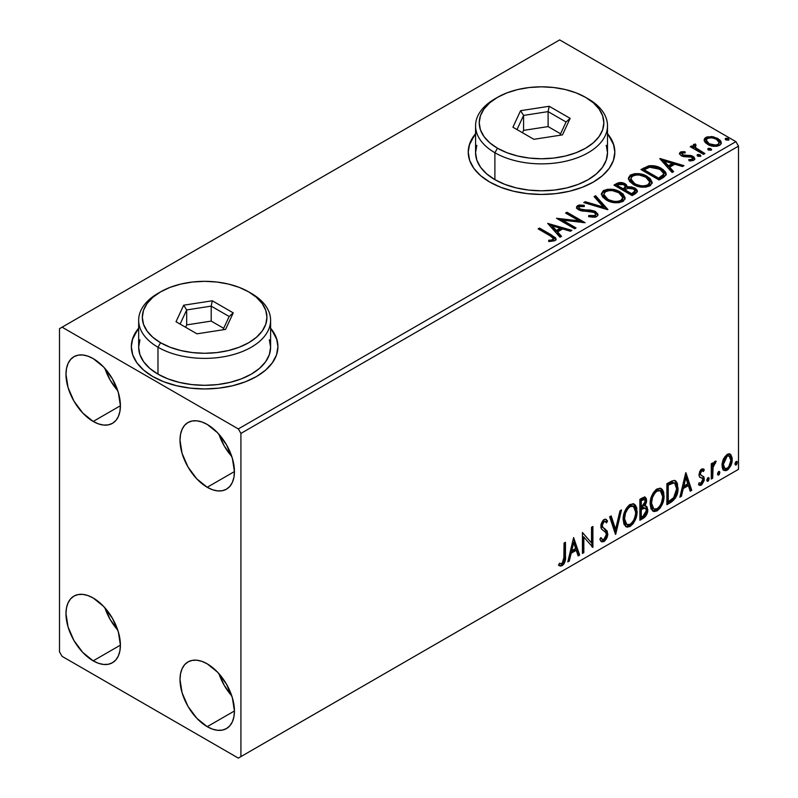 <?xml version="1.0" encoding="UTF-8"?>
<svg xmlns="http://www.w3.org/2000/svg" width="798" height="798" viewBox="0 0 798 798"><rect width="100%" height="100%" fill="white"/><g stroke="black" fill="none" stroke-linecap="round" stroke-linejoin="round"><path stroke-width="1.2" d="M138.662 328.776A73.296 42.324 0 0 0 131.331 346.931M152.797 376.556A73.296 42.324 180 0 1 131.331 346.631A73.296 42.324 180 0 1 138.662 328.178L132.737 338.372L131.331 346.631L132.737 354.881L136.907 362.821L143.68 370.142L152.797 376.556L163.909 381.813L176.577 385.723L190.333 388.137L204.627 388.945L218.931 388.137L232.687 385.723L245.355 381.813L256.467 376.556L265.574 370.142L272.347 362.821L276.527 354.881L277.933 346.631L276.527 338.372L270.602 328.178A73.296 42.324 180 0 1 277.933 346.631A73.296 42.324 180 0 1 232.687 385.723A73.296 42.324 180 0 1 152.797 376.556M475.568 134.273A73.296 42.324 0 0 0 468.236 152.418M489.703 182.044A73.296 42.324 180 0 1 468.236 152.119A73.296 42.324 180 0 1 475.568 133.675L469.643 143.859L468.236 152.119L469.643 160.378L473.812 168.318L480.586 175.63L489.703 182.044L500.815 187.311L513.483 191.221L527.239 193.625L541.533 194.443L555.837 193.625L569.592 191.221L582.261 187.311L593.373 182.044L602.49 175.63L609.263 168.318L613.433 160.378L614.839 152.119L613.433 143.859L607.507 133.675A73.296 42.324 180 0 1 614.839 152.119A73.296 42.324 180 0 1 569.592 191.221A73.296 42.324 180 0 1 489.703 182.044M218.951 673.672A38.484 22.214 -120 0 0 231.779 695.896L224.268 685.422L218.951 673.672M207.221 726.679A38.484 22.214 60 0 1 182.084 692.764A38.484 22.214 60 0 1 187.979 661.931A38.484 22.214 60 0 1 207.221 663.836L217.635 672.235L226.462 684.145L232.368 697.751L234.432 710.968L207.221 726.679L196.807 718.27L187.979 706.37L182.084 692.764L180.009 679.547L180.538 673.721L182.084 668.714L184.597 664.734L187.979 661.931L192.109 660.405L196.807 660.215L201.914 661.372L207.221 663.836A38.484 22.214 60 0 1 232.368 697.751A38.484 22.214 60 0 1 226.462 728.584L222.343 730.11L217.635 730.3L212.527 729.143L207.221 726.679L234.432 710.968L233.914 716.794L232.368 721.801L229.844 725.781L226.462 728.584A38.484 22.214 60 0 1 207.221 726.679M104.917 368.437A38.484 22.214 -120 0 0 117.745 390.661L110.234 380.187L104.917 368.437M93.196 421.444A38.484 22.214 60 0 1 68.049 387.529A38.484 22.214 60 0 1 73.955 356.696A38.484 22.214 60 0 1 93.196 358.601L103.61 367L112.438 378.91L118.333 392.506L120.408 405.733L93.196 421.444L82.783 413.035L73.955 401.135L68.049 387.529L65.985 374.312L66.503 368.486L68.049 363.479L70.563 359.499L73.955 356.696L78.074 355.17L82.783 354.98L87.88 356.137L93.196 358.601A38.484 22.214 60 0 1 118.333 392.506A38.484 22.214 60 0 1 112.438 423.349L108.309 424.875L103.61 425.065L98.503 423.908L93.196 421.444L120.408 405.733L119.88 411.559L118.333 416.556L115.82 420.536L112.438 423.349A38.484 22.214 60 0 1 93.196 421.444M218.951 434.272A38.484 22.214 -120 0 0 231.779 456.496L224.268 446.022L218.951 434.272M207.221 487.279A38.484 22.214 60 0 1 182.084 453.364A38.484 22.214 60 0 1 187.979 422.531A38.484 22.214 60 0 1 207.221 424.436L217.635 432.835L226.462 444.745L232.368 458.341L234.432 471.568L207.221 487.279L196.807 478.87L187.979 466.97L182.084 453.364L180.009 440.147L180.538 434.321L182.084 429.314L184.597 425.334L187.979 422.531L192.109 421.005L196.807 420.815L201.914 421.972L207.221 424.436A38.484 22.214 60 0 1 232.368 458.341A38.484 22.214 60 0 1 226.462 489.184L222.343 490.71L217.635 490.9L212.527 489.743L207.221 487.279L234.432 471.568L233.914 477.394L232.368 482.391L229.844 486.371L226.462 489.184A38.484 22.214 60 0 1 207.221 487.279M104.917 607.837A38.484 22.214 -120 0 0 117.745 630.061L110.234 619.587L104.917 607.837M93.196 660.844A38.484 22.214 60 0 1 68.049 626.929A38.484 22.214 60 0 1 73.955 596.096A38.484 22.214 60 0 1 93.196 598.001L103.61 606.4L112.438 618.31L118.333 631.916L120.408 645.133L93.196 660.844L82.783 652.445L73.955 640.535L68.049 626.929L65.985 613.712L66.503 607.886L68.049 602.879L70.563 598.899L73.955 596.096L78.074 594.57L82.783 594.38L87.88 595.537L93.196 598.001A38.484 22.214 60 0 1 118.333 631.916A38.484 22.214 60 0 1 112.438 662.749L108.309 664.275L103.61 664.465L98.503 663.308L93.196 660.844L120.408 645.133L119.88 650.959L118.333 655.966L115.82 659.946L112.438 662.749A38.484 22.214 60 0 1 93.196 660.844M59.501 328.676L59.501 651.866L62.094 656.355L238.323 758.1L738.499 469.324L240.916 756.604L240.916 433.414L738.499 146.134L738.499 469.324L738.499 146.134L735.906 141.645L238.323 428.925L62.094 327.18L559.677 39.9L735.906 141.645L559.677 39.9L59.501 328.676L59.501 651.866L62.094 656.355L238.323 758.1L240.916 756.604L240.916 433.414L238.323 428.925L62.094 327.18L59.501 328.676M729.581 453.853L730.858 454.69L727.108 454.341L723.337 459.05L722.06 463.788L722.28 467.798L723.786 470.291L725.931 470.69L728.275 469.334L730.978 465.264L731.926 462.232L732.145 457.962L730.858 454.69L729.262 453.783L727.108 454.341L723.337 459.05L721.981 465.264L724.065 470.481L727.108 470.192C730.549 467.289 732.255 463.678 732.215 459.359L730.13 454.082M711.287 479.049L712.684 478.241L713.123 466.551L714.15 464.027L715.507 463.189L715.936 461.114L714.28 461.992L712.684 465.194L712.684 462.94L711.287 463.748L711.287 479.049L712.684 478.241L712.903 467.718L716.175 461.184L715.108 461.264L712.684 465.194L712.684 462.94L711.287 463.748L711.287 479.049M702.29 470.68L700.664 470.291L703.487 471.468L704.305 469.683L703.018 468.835L704.305 469.683L701.612 469.054L700.454 470.092L698.988 475.199L699.736 477.124L702.579 478.541L702.809 480.735L701.213 483.259L699.297 482.75L698.499 484.635L700.085 485.443L701.701 484.825L704.145 480.556L703.856 476.825L700.973 475.219L700.355 473.723L701.402 471.109L702.27 470.73L703.487 471.468L704.305 469.683L703.168 468.885L701.612 469.054L698.958 474.611L699.407 476.705L702.579 478.541L702.918 479.807L701.213 483.259L699.297 482.75L698.499 484.635L699.098 485.194M671.078 502.261L675.507 498.012L677.841 490.91L677.422 483.518L675.896 481.074L674.48 480.456L671.806 481.024L666.869 483.748L666.869 504.695L671.078 502.261L670.041 501.663L666.869 503.498L670.041 501.663L671.078 502.261C675.916 498.71 678.24 493.972 678.031 488.047L675.497 480.805L673.931 480.426L666.869 483.748L666.869 504.695L671.078 502.261M639.886 520.276L645.323 516.665L647.737 510.88L647.098 506.939L644.934 506.062L646.54 501.932L646.39 498.76L644.974 497.094L642.45 497.842L639.886 499.329L639.886 520.276L643.507 518.181C646.35 516.037 647.777 513.234 647.796 509.762L646.47 506.331L644.934 506.062L646.629 500.625L645.373 497.254L639.886 499.329L639.886 520.276M615.467 534.371L621.512 509.932L619.996 510.81L615.577 529.254L611.168 515.907L609.652 516.785L615.697 534.241L621.512 509.932L619.996 510.81L615.577 529.254L611.168 515.907L609.652 516.785L615.467 534.371M583.837 552.635L583.837 537.054L592.904 547.398L592.904 526.451L591.508 527.259L591.508 542.879L582.44 532.495L582.44 553.443L583.837 552.635L582.44 552.246L583.837 552.635L583.837 537.054L592.904 547.398L592.904 526.451L591.508 527.259L591.508 542.879L582.44 532.495L582.44 553.443L583.837 552.635M558.72 565.253L562.141 565.692L561.104 565.094L563.837 561.473L564.425 555.847C564.984 559.328 563.877 562.41 561.104 565.094L562.141 565.692C564.914 563.009 566.021 559.927 565.463 556.445L564.425 555.847L564.425 542.889L564.425 555.847L565.463 556.445L565.463 542.291L564.066 543.099L563.817 560.864L562.131 563.558L559.428 563.238L558.72 565.253L560.206 566.051L562.141 565.692L564.016 563.857L565.104 561.293L565.463 542.291L564.066 543.099L564.066 557.034L562.131 563.558L559.428 563.238L558.72 565.253L559.408 565.732M573.602 537.593L567.787 561.902L569.303 561.024L571.169 553.233L576.266 550.291L578.131 555.927L579.647 555.049L573.602 537.593L567.787 561.902L569.303 561.024L571.169 553.233L576.266 550.291L578.131 555.927L579.647 555.049L573.602 537.593M605.293 521.543L602.999 521.034L605.293 521.543L606.47 522.919L607.557 521.004L606.111 519.348L604.056 519.478L600.814 526.241L601.532 529.014L605.931 532.655L606.39 534.451L603.857 539.468L602.42 539.518L601.014 537.613L599.877 539.328L601.602 541.722L603.956 541.553L606.271 539.069L607.557 535.767L607.268 531.119L602.869 527.368L602.211 525.343L603.627 521.922L605.233 521.513L606.47 522.919L607.557 521.004L605.243 519.119L603.218 520.106L600.994 524.436L600.984 527.787L601.812 529.363L605.702 532.326L606.38 534.82L605.752 537.224L603.857 539.468L602.051 539.239L601.014 537.613L599.877 539.328L600.695 540.835L601.872 541.852L603.956 541.553L602.919 540.954L601.113 541.333M623.138 519.558L624.066 524.525L627.058 527.169L630.141 526.441L633.223 523.578L635.966 518.151L637.004 513.343L636.714 507.857L635.417 505.134L633.153 503.718L629.213 505.024L626.231 508.476L623.946 513.812L623.138 519.558L626.011 526.77L630.141 526.441C634.869 522.351 637.183 517.333 637.093 511.408L634.23 504.107L630.031 504.476C625.333 508.615 623.039 513.643 623.138 519.558M650.121 503.987L651.038 508.954L654.041 511.588L657.113 510.86L660.195 507.997L662.948 502.58L663.986 497.762L663.687 492.286L662.39 489.553L660.126 488.137L656.195 489.443L653.213 492.895L650.929 498.241L650.121 503.987L652.993 511.199L657.113 510.86C661.841 506.77 664.165 501.762 664.076 495.827L661.213 488.536L657.013 488.905C652.315 493.044 650.021 498.072 650.121 503.987M685.701 472.875L679.886 497.174L681.412 496.306L683.268 488.516L688.365 485.573L690.23 491.209L691.746 490.331L685.931 472.735L679.886 497.174L681.412 496.306L683.268 488.516L688.365 485.573L690.23 491.209L691.746 490.331L685.701 472.875M706.868 480.127L707.527 481.324L708.534 480.745L708.903 477.793L707.766 477.902L706.928 479.488L708.025 481.204L709.193 478.78L708.025 477.713L706.868 480.127M717.562 473.952L718.23 475.149L719.227 474.571L719.606 471.618L718.469 471.728L717.631 473.304L718.729 475.019L719.896 472.606L718.729 471.528L717.562 473.952M735.008 463.877L735.676 465.074L736.674 464.496L737.053 461.543L735.916 461.653L735.078 463.239L736.175 464.955L737.332 462.531L736.175 461.463L735.008 463.877M704.275 140.887L705.482 142.782L708.873 145.017L716.684 146.303L719.567 145.366L721.183 143.7L721.103 141.785L719.896 139.989L713.482 136.807L707.108 136.877L704.863 138.174L704.105 139.959L707.617 144.378C711.347 146.573 715.327 146.902 719.567 145.366L721.332 142.882L717.851 138.473L711.786 136.528L705.841 137.446L704.275 140.887L704.105 139.949M703.507 154.363L704.903 153.555L695.447 147.58L694.779 146.134L696.105 145.216L695.357 144.019L693.233 144.967L693.602 147.032L691.647 145.904L690.25 146.712L703.507 154.363L704.903 153.555L696.115 148.228L695.248 145.436L696.105 145.216L695.357 144.019L693.841 144.368L693.083 145.565L693.602 147.032L691.647 145.904L690.25 146.712L703.507 154.363M680.355 152.159L679.487 153.994L681.721 155.989L684.524 156.737L690.011 156.617L692.255 157.655L692.036 159.371L688.724 159.67L689.153 160.847L692.814 160.647L694.749 159.281L694.1 157.176L691.776 155.77L682.499 154.852L681.801 153.246L685.253 152.817L684.933 151.69L681.362 151.78L680.355 152.159L680.355 153.356L682.729 152.817L680.355 153.356L680.355 152.159L679.397 153.505L681.173 155.7L683.667 156.617L691.607 157.156L692.634 158.523L692.036 159.371L688.724 159.67L689.153 160.847L693.821 160.228L694.859 158.762L692.933 156.318L690.43 155.391L684.036 155.361L682.499 154.852L682.071 153.046L685.253 152.817L684.933 151.69L680.355 152.159M663.308 177.575L666.16 174.822L665.692 172.248L662.929 169.425L657.512 166.672L653.931 165.775L649.093 165.755L640.944 169.535L659.088 180.009L663.308 177.575L666.26 174.084L661.412 168.458C657.901 166.193 653.652 165.316 648.664 165.834L640.944 169.535L659.088 180.009L663.308 177.575M620.904 183.7L616.535 184.827C619.438 183.311 622.33 183.37 625.213 185.006L625.213 183.809C622.33 182.173 619.438 182.114 616.535 183.63L616.535 184.827L615.009 185.715L616.535 184.827L616.535 183.63L613.971 185.116L632.106 195.59L637.313 191.839L637.013 189.954L634.869 188.049L631.388 186.842L627.368 187.021L626.201 184.498L622.101 182.662L618.49 182.762L613.971 185.116L632.106 195.59L635.737 193.495L637.412 191.261L634.869 188.049L627.428 186.552M607.687 209.684L595.597 195.719L594.081 196.597L603.428 207.091L585.253 201.695L583.737 202.572L607.926 209.555L595.597 195.719L594.081 196.597L603.428 207.091L585.253 201.695L583.737 202.572L607.687 209.684M576.056 227.949L562.56 220.158L585.134 222.712L566.989 212.238L565.592 213.046L579.119 220.856L556.525 218.283L574.66 228.757L576.056 227.949L562.56 220.158L585.134 222.712L566.989 212.238L565.592 213.046L579.119 220.856L556.525 218.283L574.66 228.757L576.056 227.949M550.221 235.859L552.864 237.555L553.543 238.941L552.415 239.909L548.625 240.298L549.313 241.505L554.829 240.737L556.056 239.28L555.458 237.684L539.548 228.078L538.151 228.886L550.221 235.859L553.563 238.752L551.777 240.048L548.625 240.298L549.313 241.505L554.829 240.737L556.066 239.071L551.797 235.151L539.548 228.078L538.151 228.886L550.221 235.859M547.687 223.38L560.006 237.215L561.533 236.338L557.583 231.899L562.67 228.956L570.351 231.24L571.877 230.363L547.687 223.38L560.006 237.215L561.533 236.338L557.583 231.899L562.67 228.956L570.351 231.24L571.877 230.363L547.687 223.38M596.645 216.597L597.832 215.39L597.852 213.984L594.67 211.101L590.281 210.064L582.291 209.764L579.278 208.468L578.919 207.181L579.518 206.612L584.276 206.552L584.246 205.286L579.139 205.006L576.665 206.572L577.383 208.896L580.266 210.572L594.151 212.338L595.587 213.914L594.949 215.41L593.323 215.979L588.824 215.48L588.605 216.657L594.829 217.226L596.645 216.597L597.961 214.702L595.567 211.55L579.986 208.996L578.839 207.56L579.518 206.612L584.276 206.552L584.246 205.286L577.672 205.535L576.535 207.221L578.66 209.844L582.141 211.031L591.907 211.58L594.151 212.338L595.627 214.233L594.69 215.58L588.824 215.48L588.605 216.657L596.645 216.597M606.37 200.059L612.056 202.283L618.839 202.732L623.587 200.976L625.123 197.834L623.098 194.044L619.398 191.49L614.51 189.695L607.667 189.246L603.258 190.782L601.413 193.625L602.61 196.956L606.37 200.059C611.477 203.081 616.954 203.55 622.829 201.485L625.143 198.133L620.245 191.959C615.098 188.877 609.572 188.408 603.647 190.532L601.393 193.904L606.37 200.059M633.353 184.488L639.038 186.702L645.811 187.161L650.57 185.405L652.106 182.253L650.081 178.473L645.482 175.48L639.268 173.735L634.649 173.675L630.23 175.201L628.385 178.054L629.592 181.375L633.353 184.488C638.45 187.51 643.936 187.979 649.811 185.904L652.116 182.562L647.218 176.378C642.081 173.306 636.545 172.827 630.629 174.962L628.375 178.333L633.353 184.488M659.786 158.662L672.115 172.488L673.632 171.61L669.682 167.181L674.779 164.238L682.46 166.523L683.976 165.645L660.016 158.523L672.115 172.488L673.632 171.61L669.682 167.181L674.779 164.238L682.46 166.523L683.976 165.645L659.786 158.662M697.392 155.879L697.462 154.632L698.09 156.318L700.844 155.999L700.135 154.832L698.11 154.423L697.103 155.002L697.811 156.179L700.484 156.378L700.883 155.809M708.095 149.695L708.165 148.458L708.794 150.144L711.547 149.825L710.838 148.657L708.804 148.248L707.796 148.827L708.514 149.994L711.188 150.204L711.587 149.635M725.542 139.63L725.611 138.383L726.24 140.069L728.983 139.76L728.285 138.583L726.25 138.174L725.242 138.752L725.951 139.929L728.634 140.129L729.023 139.57M614.839 152.418A73.296 42.324 0 0 0 607.507 134.273M613.433 144.458L609.263 136.518M473.812 136.518L469.643 144.458M277.933 346.931A73.296 42.324 0 0 0 270.602 328.776M276.527 338.97L272.347 331.03M136.907 331.03L132.737 338.97M556.046 240.008L553.493 237.375L539.189 229.485L539.548 228.078L539.548 229.275L551.797 236.348L551.797 235.151L551.797 236.348L555.947 239.649M553.553 239.819L552.415 241.106L548.625 241.495L551.777 241.245L551.777 240.048L551.777 241.245L552.954 240.866L553.563 238.752M548.884 224.737L570.5 231.151L548.884 224.737M557.583 233.096L557.583 231.899L557.583 233.096L560.824 236.737L557.583 233.096M552.176 227.041L556.316 231.679L560.216 229.425L560.216 228.228L560.216 229.425L556.316 231.679L556.316 230.482L556.316 231.679L552.176 227.041L552.176 225.844L560.216 228.228L556.316 230.482L552.176 225.844L552.176 227.041M558.7 219.54L579.119 222.053L579.119 220.856L579.119 222.053L558.7 219.54M566.63 213.645L566.989 212.238L566.989 213.435L582.979 222.672L566.63 213.645M562.56 221.355L562.56 220.158L562.56 221.355L575.019 228.547L562.56 221.355M595.617 215.56L593.323 217.176L588.814 216.707L588.824 215.48L588.824 216.677L594.69 216.777L595.627 214.233M576.645 207.819L577.672 205.535L577.672 206.732L584.246 206.483L584.246 205.286L584.246 206.552L579.139 206.203L577.333 206.961L576.535 208.368M578.839 207.56L579.986 210.193L579.986 208.996L579.986 210.193L583.168 211.061L583.168 209.864L583.168 211.061L586.7 211.111L586.7 209.914L586.7 211.111L595.567 212.747L595.567 211.55L595.567 212.747L597.872 215.27M597.852 215.181L596.375 213.275L593.652 211.919M592.585 211.63L581.862 210.881L579.597 209.944L578.919 208.378M577.044 207.211L576.665 207.769M585.104 202.971L585.253 201.695L585.253 202.892L603.428 208.288L603.428 207.091L603.428 208.288L585.104 202.971M594.779 197.385L595.597 196.916L595.597 195.719L595.597 196.916L606.719 209.395L595.597 196.916L594.779 197.385M601.453 194.522L603.647 191.729L603.647 190.532L603.647 191.729C609.572 189.605 615.098 190.074 620.245 193.156L620.245 191.959L620.245 193.156L625.093 198.722M605.512 190.912L602.29 192.807L601.413 194.822M625.123 199.031L623.098 195.241L618.51 192.258L612.285 190.503L606.749 190.592M622.57 197.625L622.749 198.233M622.809 198.991L622.021 200.767L619.447 202.263L612.295 202.233L606.52 199.65L604.615 197.814L603.787 195.301M603.777 194.303L603.777 195.5L607.767 200.448L607.767 199.251L607.767 200.448C611.827 202.872 616.206 203.261 620.924 201.635L620.924 200.438C616.206 202.064 611.827 201.675 607.767 199.251L603.777 194.303L605.572 191.57C610.34 189.934 614.759 190.323 618.839 192.757L622.819 197.595L620.924 200.438L620.924 201.635L622.819 198.792L622.819 197.595M627.368 187.021L625.213 183.809L625.213 185.006L627.368 188.218L627.368 187.021L627.368 188.218L634.869 189.246L634.869 188.049L634.869 189.246L637.313 191.839M637.333 191.899L634.101 188.847L629.333 187.929M637.013 191.151L636.475 190.453M628.355 188.029L627.368 188.218M627.368 187.331L625.732 185.336L622.081 183.859M635.048 192.059L631.647 194.902L624.904 191.011L624.904 189.814L628.036 188.248L633.472 188.857L635.048 190.872L633.243 192.787L633.243 193.984L635.048 192.069L635.048 190.872L631.647 193.705L631.647 194.902L633.243 193.984L633.243 192.787L631.647 193.705L624.904 189.814L624.904 191.011L631.647 194.902L631.647 193.705L624.904 189.814L628.036 188.248L630.919 188.019L633.802 189.066L635.048 190.862M634.49 193.116L633.901 193.565M625.303 188.228L623.039 189.934L617.223 186.582L617.223 185.385L618.669 184.547L623.846 184.637L625.413 186.582L623.757 188.328L623.757 189.525L625.413 187.779L625.413 186.582M623.757 188.328L623.039 189.934L623.757 188.328L623.039 188.737L617.223 185.385L617.223 186.582L623.039 189.934L623.039 188.737L617.223 185.385L620.545 183.889L623.298 184.348L625.413 186.503L623.757 188.328M628.425 178.952L630.629 176.159L630.629 174.962L630.629 176.159C636.545 174.024 642.081 174.503 647.218 177.575L647.218 176.378L647.218 177.575L652.066 183.141M632.495 175.341L629.273 177.226L628.385 179.251M652.106 183.45L650.081 179.67L645.482 176.677L639.268 174.932L633.732 175.021M649.552 182.044L649.732 182.632M649.781 183.42L649.003 185.196L646.43 186.692L639.278 186.662L633.502 184.069L631.597 182.233L630.759 179.72M630.759 178.732L630.759 179.929L634.739 184.877L634.739 183.68L634.739 184.877C638.799 187.291 643.188 187.69 647.896 186.054L647.896 184.857C643.188 186.493 638.799 186.094 634.739 183.68L630.759 178.732L632.555 175.999C637.313 174.353 641.742 174.752 645.821 177.186L649.791 182.014L647.896 184.857L647.896 186.054L649.791 183.211L649.791 182.014M665.692 173.445L660.764 169.296L653.931 166.972L648.305 167.111L641.981 170.134L643.697 169.146L643.697 167.949L643.697 169.146L648.664 167.031L648.664 165.834L648.664 167.031C653.652 166.513 657.901 167.39 661.412 169.655L661.412 168.458L661.412 169.655L666.2 174.692M663.786 174.732L663.258 176.218L661.053 177.904M660.126 178.463L660.126 177.266L658.619 178.134L658.619 179.331L660.126 178.463L663.397 176.039L663.397 174.842L658.619 179.331L644.205 171.001L658.619 179.331L658.619 178.134L644.205 169.804L644.205 171.001L644.205 169.804L649.642 167.251L660.016 169.266L663.786 173.595L663.397 176.039L663.786 173.595M660.993 160.009L682.609 166.433L660.993 160.009M669.682 168.378L669.682 167.181L669.682 168.378L672.923 172.019L669.682 168.378M664.275 162.313L668.415 166.962L672.325 164.707L672.325 163.51L672.325 164.707L668.415 166.962L668.415 165.765L668.415 166.962L664.275 162.313L664.275 161.116L672.325 163.51L668.415 165.765L664.275 161.116L664.275 162.313M684.933 152.787L684.933 151.69L684.933 152.787M682.071 154.243L682.071 153.046M694.759 159.391L691.128 156.757L682.499 156.049L682.499 154.852L682.499 156.049L684.036 156.558L684.036 155.361L684.036 156.558L686.799 156.538L686.799 155.341L686.799 156.538L690.43 156.588L690.43 155.391L690.43 156.588L692.933 157.515L692.933 156.318L692.933 157.515L694.739 159.321M690.549 160.947L692.036 160.568L692.634 158.523M692.594 159.43L692.215 160.458L690.46 160.957M694.1 158.373L693.572 157.914M697.462 154.632L697.462 155.829L700.135 156.029L700.135 154.832L697.462 154.632L697.063 155.211M700.484 156.378L700.135 154.832L700.554 156.328M700.594 156.368L697.342 155.909M699.547 155.77L698.849 155.62M691.287 147.311L691.647 145.904L691.647 147.101L693.602 148.228L693.602 147.032L693.602 148.228L691.287 147.311M693.203 146.224L693.841 144.368L693.841 145.565L695.357 145.216L695.357 144.019L695.447 145.346L694.001 145.485L693.103 146.503M694.769 147.431L695.248 145.436M695.248 146.633L696.115 149.426L696.115 148.228L696.115 149.426L700.454 152.179L700.454 150.982L700.454 152.179L703.866 154.154L696.604 149.805L694.779 147.331M708.165 148.458L708.165 149.655L710.838 149.854L710.838 148.657L708.165 148.458L707.756 149.036M711.188 150.204L710.838 148.657L711.257 150.154M711.297 150.194L708.045 149.735M710.25 149.585L709.552 149.445M707.118 138.074L704.175 140.538L705.841 138.643L705.841 137.446L705.841 138.643L711.786 137.725L711.786 136.528L711.786 137.725L717.851 139.67L717.851 138.473L717.851 139.67L721.252 143.46M721.252 143.47L719.896 141.186L716.534 138.992L712.644 137.845L708.425 137.765M719.108 143.291L717.931 145.625L713.272 146.233L708.185 144.239L706.709 142.722L706.35 140.857M706.28 140.139L706.28 141.336L709.023 144.777L709.023 143.58L709.023 144.777C711.766 146.433 714.739 146.722 717.931 145.625L717.931 144.428C714.739 145.525 711.766 145.236 709.023 143.58L706.28 140.139L707.467 138.383C710.709 137.326 713.711 137.625 716.464 139.281L719.168 142.593L717.931 145.625L719.168 142.593M725.611 138.383L725.611 139.58L728.285 139.78L728.285 138.583L725.611 138.383L725.202 138.962M728.634 140.129L728.285 138.583L728.694 140.079M728.734 140.119L725.492 139.66M727.696 139.52L726.998 139.371M560.216 228.228L556.316 230.482L552.176 225.844L560.216 228.228M618.839 192.757L621.991 195.4L622.769 198.103L621.243 200.238L617.712 201.415L614.061 201.355L609.133 199.959L605.463 197.575L603.807 194.742L604.964 191.979L608.824 190.602L612.505 190.642L618.839 192.757M645.821 177.186L648.974 179.829L649.752 182.533L648.215 184.657L644.694 185.844L641.033 185.774L636.116 184.388L632.435 181.994L630.779 179.171L631.946 176.408L635.797 175.021L639.487 175.061L645.821 177.186M644.205 169.804L649.642 167.251L655.288 167.361L661.991 170.632L663.377 172.218L663.707 174.193L658.619 178.134L644.205 169.804M672.325 163.51L668.415 165.765L664.275 161.116L672.325 163.51M716.464 139.281L719.168 142.453L718.34 144.149L715.756 145.086L709.482 143.83L706.988 141.924L706.29 140.278L707.058 138.662L709.681 137.735L713.372 138.054L716.464 139.281M558.381 565.144L561.104 565.094L558.849 565.363M573.363 538.58L578.61 554.45L579.647 555.049L578.61 554.45L577.792 554.929L578.61 554.45L573.363 538.58M575.228 549.692L576.266 550.291L575.228 549.692L570.131 552.635L571.169 553.233L570.131 552.635L568.266 560.425L569.303 561.024L568.116 560.515L570.131 552.635L575.228 549.692M572.675 541.982L570.73 550.141L571.767 550.74L570.73 550.141L572.675 541.982L573.712 542.58L575.667 548.485L571.767 550.74L573.712 542.58L572.675 541.982M582.44 532.615L591.508 542.879L582.44 532.615M591.867 527.049L591.867 546.71L591.867 527.049M592.006 546.879L592.904 547.398L592.006 546.879M582.799 536.456L583.837 537.054L582.799 536.456L582.799 552.036L582.799 536.456M600.635 538.191L602.42 539.518M606.52 520.406L605.682 521.872L606.52 520.406M602.211 525.343L604.036 521.633L602.999 521.034L601.173 524.745L602.211 525.343L601.173 524.745L602.011 526.969L603.049 527.568L602.211 525.343M604.774 528.655L602.011 526.969L604.774 528.655L603.737 528.057L607.787 533.672L604.774 528.655M603.956 541.553C606.49 539.458 607.767 536.825 607.787 533.672L606.749 533.074C606.729 536.226 605.453 538.859 602.919 540.954L603.956 541.553M600.834 541.253L603.777 540.326M604.555 539.488L606.52 535.169L606.689 532.136L605.393 529.313L602.111 527.049M606.51 531.278L606.231 530.52M602.011 526.969L601.183 525.104L601.622 522.7L602.789 521.174L604.196 520.914M601.792 539.069L600.435 537.902M610.46 516.316L614.54 528.655L615.577 529.254L614.54 528.655L610.46 516.316M620.146 510.73L614.899 532.655L620.146 510.73M633.712 503.867L636.056 510.81L637.093 511.408L636.056 510.81C636.146 516.735 633.831 521.752 629.103 525.842L630.141 526.441L629.103 525.842L625.512 526.431M625.841 526.53L629.921 525.303L633.413 521.034L635.677 514.76L635.667 507.249M626.6 524.276L624.824 523.119L623.807 520.954L623.567 516.585L624.485 512.436L628.395 506.431L630.35 505.483L632.525 505.872M633.432 506.391L632.395 505.792L629.053 505.992L630.091 506.59L633.432 506.391L635.697 512.206C635.787 516.984 633.921 521.024 630.091 524.316L626.829 524.565L624.535 518.75L623.497 518.151L625.792 523.967L626.829 524.565M624.535 518.75C624.445 513.992 626.3 509.942 630.091 506.59L629.053 505.992C625.263 509.343 623.418 513.393 623.497 518.151L624.535 518.75L625.522 513.034L628.196 508.226L630.749 506.271L633.562 506.471L635.388 509.383L635.627 513.762L634.39 518.78L632.575 522.002L630.091 524.316L627.637 524.875L625.861 523.717L624.535 518.75M644.804 497.064L645.592 500.027L646.629 500.625L645.592 500.027L644.824 503.787M644.535 499.478L643.497 498.88L641.692 499.239L642.729 499.837L641.692 499.239L640.245 500.067L641.283 500.665L644.535 499.478L645.233 501.463L643.896 505.473L644.934 506.062L643.896 505.463L641.283 507.388L640.245 506.79L640.245 500.067L643.597 498.95M645.891 506.112L646.759 509.164L647.796 509.762L646.759 509.164C646.739 512.635 645.313 515.438 642.48 517.583L643.507 518.181L642.48 517.583L639.886 519.079L644.285 516.067L646.51 511.448L646.719 508.346L645.742 505.972M644.664 504.127L645.592 500.027L644.565 496.815M645.542 499.049L645.353 498.161M645.442 508.236L643.168 507.488L644.205 508.087L643.168 507.488L640.954 508.526L641.981 509.124L640.245 508.934L641.283 509.533L644.205 508.087L645.442 508.236L646.4 510.57L642.879 516.396L641.283 517.323L640.245 516.725L640.245 508.934L643.417 507.458L645.053 508.376M645.233 501.463L641.283 507.388L641.283 500.665L640.245 500.067L640.245 506.79L641.283 507.388L641.283 500.665L644.295 499.398L645.233 501.463M641.283 517.323L641.283 509.533L640.245 508.934L640.245 516.725L641.283 517.323L641.283 509.533L645.133 508.107L646.27 509.443L646.091 512.515L644.585 515.169L641.283 517.323M660.684 488.286L663.038 495.229L664.076 495.827L663.038 495.229C663.128 501.164 660.804 506.171 656.086 510.261L657.113 510.86L656.086 510.261L652.485 510.85M652.824 510.949L656.894 509.732L660.395 505.453L662.659 499.189L662.649 491.668M653.582 508.695L651.806 507.538L650.779 505.373L651.188 497.703L654.739 491.408L657.323 489.902L659.497 490.291M660.415 490.82L659.377 490.221L656.036 490.421L657.073 491.019L660.415 490.82L662.679 496.625C662.769 501.413 660.894 505.443 657.073 508.745L653.811 508.984L651.517 503.169L650.48 502.57L652.774 508.386L653.811 508.984M651.517 503.169C651.427 498.411 653.283 494.361 657.073 491.019L656.036 490.421C652.245 493.763 650.39 497.812 650.48 502.57L651.517 503.169L652.495 497.453L655.168 492.655L657.722 490.7L660.535 490.89L662.37 493.802L662.659 497.403L661.362 503.199L659.557 506.431L657.073 508.745L654.619 509.294L652.844 508.136L651.517 503.169M674.958 480.566L676.993 487.448L678.031 488.047L676.993 487.448C677.203 493.373 674.879 498.112 670.041 501.663L671.687 500.565M672.524 499.857L675.008 496.416L676.804 490.311L676.594 483.638L674.859 480.476M674.649 483.119L672.155 482.231L673.193 482.83L672.155 482.231L668.135 483.967L669.173 484.566L668.135 483.967L667.228 484.496L668.255 485.094L673.193 482.83L674.649 483.119L676.634 488.845L673.492 498.191L668.255 501.743L667.228 501.144L668.255 501.743L668.255 485.094L667.228 484.496L667.228 501.144L667.228 484.496L671.677 482.321L673.801 482.65M685.462 473.862L690.709 489.733L691.746 490.331L690.709 489.733L689.901 490.201L690.709 489.733L685.462 473.862M687.327 484.975L688.365 485.573L687.327 484.975L682.23 487.917L683.268 488.516L682.23 487.917L680.375 495.708L681.412 496.306L680.225 495.787L682.23 487.917L687.327 484.975M684.784 477.264L682.829 485.423L683.866 486.022L682.829 485.423L684.784 477.264L685.811 477.862L687.766 483.768L683.866 486.022L685.811 477.862L684.784 477.264M704.305 469.683L703.527 469.054M703.277 469.084L702.529 470.71L703.277 469.084M701.811 470.301L703.487 471.468M700.355 473.723L701.701 470.89L700.664 470.291L699.317 473.124L700.355 473.723L699.317 473.124L699.656 474.321L700.694 474.92L700.355 473.723M698.499 484.635L701.362 485.044L700.325 484.446L702.549 481.683L703.277 478.331L700.325 484.446L701.362 485.044L704.305 478.93L703.277 478.331L702.819 476.226L703.277 478.331L704.305 478.93L703.856 476.825L700.694 474.92M700.325 484.446L698.639 484.805L700.325 484.446M701.173 477.633L702.579 478.541M701.542 477.942L699.726 477.114M700.195 477.453L701.093 477.822M699.567 477.054L701.233 477.663M699.577 482.86L699.048 482.78M699.656 474.321L699.656 471.588L700.664 470.291L701.711 470.241M708.734 477.653L708.025 477.713M708.105 477.673L709.193 478.78L708.155 478.182L706.998 480.605L708.025 481.204L706.918 480.635M707.337 481.254L708.025 481.204M706.858 480.665L707.866 479.508L708.095 477.613M711.646 463.538L711.646 464.596L712.684 465.194L711.646 464.596L711.646 463.538M713.641 462.82L714.848 461.444L714.469 462.591L715.507 463.189L713.741 462.75M712.355 465.005L711.866 467.119L712.903 467.718L711.866 467.119L711.646 472.506L712.684 473.104L711.646 472.506L711.646 477.643L712.684 478.241L711.287 477.852L711.646 472.506M711.656 471.199L712.444 464.755M719.427 471.468L718.729 471.528M718.799 471.498L719.896 472.606L718.858 472.007L717.691 474.421L718.729 475.019L717.621 474.461M718.04 475.079L718.729 475.019M717.562 474.491L718.569 473.324L718.789 471.438M730.858 454.69L729.831 454.092L731.177 458.76L732.215 459.359L731.177 458.76C731.217 463.079 729.512 466.69 726.07 469.593L727.108 470.192L726.07 469.593L723.567 470.112M722.759 469.693L725.482 469.882L728.644 467.109M729.242 466.132L731.168 459.449L730.868 456.097L729.492 453.763M724.404 468.077L722.549 465.773L722.828 460.576L725.192 456.296L726.938 455.279L728.384 455.628M729.202 456.077L726.06 455.628L729.202 456.077L730.818 460.177C730.888 463.379 729.651 466.092 727.098 468.306L724.893 468.466L723.377 464.466L722.34 463.867L723.856 467.867L724.893 468.466M723.377 464.466L727.098 456.227L726.06 455.628L722.34 463.867L723.377 464.466L723.856 461.174L725.432 457.813L727.547 456.007L729.412 456.227L730.619 458.252L730.808 460.695L728.764 466.75L727.098 468.306L725.442 468.675L723.866 467.179L723.377 464.466M736.873 461.404L736.175 461.463M736.245 461.424L737.332 462.531L736.295 461.932L735.138 464.356L736.175 464.955L735.058 464.386M735.477 465.005L736.175 464.955M735.008 464.416L736.235 461.374M575.667 548.485L571.767 550.74L573.712 542.58L575.667 548.485M668.255 485.094L674.081 482.89L675.916 484.635L676.634 488.845L675.986 493.543L674.31 497.154L668.255 501.743L668.255 485.094M687.766 483.768L683.866 486.022L685.811 477.862L687.766 483.768M238.323 428.925L735.906 141.645L738.499 146.134L240.916 433.414L238.323 428.925M240.916 756.604L738.499 469.324L240.916 756.604M476.835 145.286L475.568 152.717A65.975 38.085 0 0 0 494.89 179.65L494.89 152.717L497.483 148.228A62.304 35.97 180 0 1 497.483 97.356A62.304 35.97 180 0 1 585.592 97.356L576.156 92.877L565.383 89.556L553.692 87.511L541.533 86.822L529.383 87.511L517.693 89.556L506.92 92.877L497.483 97.356L489.733 102.802L483.977 109.027L480.426 115.77L479.229 122.792L480.426 129.805L483.977 136.558L489.733 142.772L497.483 148.228L506.92 152.697L517.693 156.029L529.383 158.074L541.533 158.762L553.692 158.074L565.383 156.029L576.156 152.697L585.592 148.228L593.343 142.772L599.099 136.558L602.65 129.805L603.847 122.792L602.65 115.77L599.099 109.027L593.343 102.802L585.592 97.356A62.304 35.97 180 0 1 585.592 148.228A62.304 35.97 180 0 1 497.483 148.228L494.89 152.717A65.975 38.085 0 0 0 588.186 152.717A65.975 38.085 0 0 0 588.186 98.852L588.186 98.852A65.975 38.085 180 0 1 607.507 125.785A65.975 38.085 180 0 1 566.78 160.977A65.975 38.085 180 0 1 494.89 152.717L494.89 179.65A65.975 38.085 0 0 0 566.78 187.909A65.975 38.085 0 0 0 607.507 152.717L606.241 145.286M497.483 97.356L494.89 98.852A65.975 38.085 0 0 0 494.89 152.717A65.975 38.085 180 0 1 475.568 125.785A65.975 38.085 180 0 1 496.216 98.104M549.204 106.274L570.151 118.363L562.48 134.882L533.872 139.311L512.924 127.221L520.585 110.693L549.204 106.274L520.585 110.693L512.924 127.221L533.872 139.311L562.48 134.882L570.151 118.363L549.204 106.274L548.106 111.62L548.106 126.583L523.578 130.383L522.49 132.737L523.578 130.383L523.578 115.421L523.578 130.383L548.106 126.583L548.106 111.62L566.061 121.994L559.897 135.291L566.061 121.994L570.151 118.363L566.061 121.994L548.106 111.62L549.204 106.274M475.568 125.785L475.568 152.717L476.835 160.149L480.586 167.291L486.68 173.874L494.89 179.65L504.885 184.388L516.296 187.909L528.665 190.074L541.533 190.802L554.41 190.074L566.78 187.909L578.191 184.388L588.186 179.65L596.395 173.874L602.49 167.291L606.241 160.149L607.507 152.717L607.507 125.785M517.014 129.575L523.578 115.421L548.106 111.62L523.578 115.421L520.585 110.693L523.578 115.421L517.014 129.575M560.585 133.795L548.106 126.583L560.585 133.795M139.929 339.798L138.662 347.23A65.975 38.085 0 0 0 157.984 374.162L157.984 347.23L160.578 342.741A62.304 35.97 180 0 1 160.578 291.869A62.304 35.97 180 0 1 248.687 291.869L239.25 287.39L228.477 284.068L216.787 282.023L204.627 281.335L192.478 282.023L180.787 284.068L170.014 287.39L160.578 291.869L152.827 297.315L147.071 303.539L143.52 310.282L142.323 317.305L143.52 324.317L147.071 331.07L152.827 337.285L160.578 342.741L170.014 347.21L180.787 350.531L192.478 352.586L204.627 353.275L216.787 352.586L228.477 350.531L239.25 347.21L248.687 342.741L256.437 337.285L262.193 331.07L265.744 324.317L266.941 317.305L265.744 310.282L262.193 303.539L256.437 297.315L248.687 291.869A62.304 35.97 180 0 1 248.687 342.741A62.304 35.97 180 0 1 160.578 342.741L157.984 347.23A65.975 38.085 0 0 0 251.28 347.23A65.975 38.085 0 0 0 251.28 293.365L251.28 293.365A65.975 38.085 180 0 1 270.602 320.297A65.975 38.085 180 0 1 229.874 355.479A65.975 38.085 180 0 1 157.984 347.23L157.984 374.162A65.975 38.085 0 0 0 229.874 382.412A65.975 38.085 0 0 0 270.602 347.23L269.335 339.798M160.578 291.869L157.984 293.365A65.975 38.085 0 0 0 157.984 347.23A65.975 38.085 180 0 1 138.662 320.297A65.975 38.085 180 0 1 159.311 292.617M212.298 300.786L233.245 312.876L225.575 329.394L196.966 333.823L176.019 321.734L183.68 305.205L212.298 300.786L183.68 305.205L176.019 321.734L196.966 333.823L225.575 329.394L233.245 312.876L212.298 300.786L211.201 306.133L211.201 321.095L186.672 324.896L185.585 327.25L186.672 324.896L186.672 309.933L186.672 324.896L211.201 321.095L211.201 306.133L229.156 316.497L222.991 329.793L229.156 316.497L233.245 312.876L229.156 316.497L211.201 306.133L212.298 300.786M138.662 320.297L138.662 347.23L139.929 354.661L143.68 361.803L149.775 368.387L157.984 374.162L167.979 378.9L179.38 382.412L191.759 384.586L204.627 385.314L217.505 384.586L229.874 382.412L241.285 378.9L251.28 374.162L259.48 368.387L265.584 361.803L269.335 354.661L270.602 347.23L270.602 320.297M180.109 324.088L186.672 309.933L211.201 306.133L186.672 309.933L183.68 305.205L186.672 309.933L180.109 324.088M223.679 328.297L211.201 321.095L223.679 328.297M588.186 98.852L585.592 97.356M251.28 293.365L248.687 291.869"/></g></svg>
